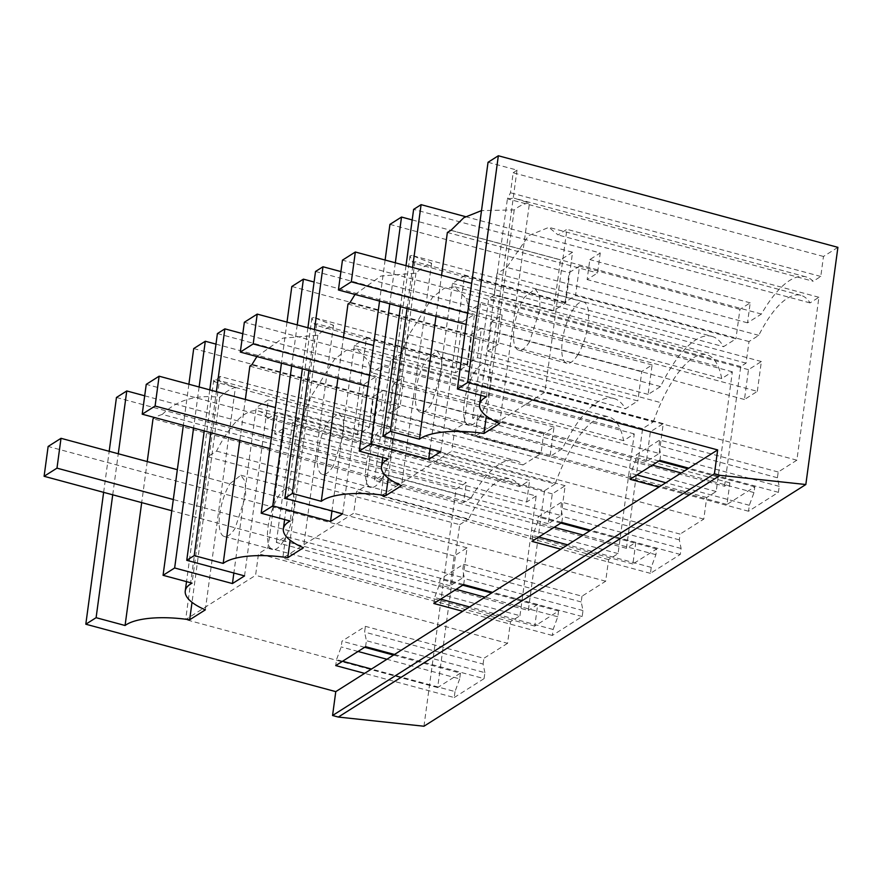 <?xml version="1.0" encoding="UTF-8"?>
<svg xmlns="http://www.w3.org/2000/svg" width="882" height="882" viewBox="0 0 882 882"><rect width="100%" height="100%" fill="white"/><g stroke="black" fill="none" stroke-linecap="round" stroke-linejoin="round"><path stroke-width="0.66" stroke-dasharray="4.41 3.31" d="M283.475 541.052A31.752 10.959 105.1 0 1 272.593 549.53A31.752 10.959 105.1 0 1 267.786 529.057A31.752 10.959 105.1 0 1 278.238 496.698A31.752 10.959 105.1 0 1 289.12 488.22A31.752 10.959 105.1 0 1 293.927 508.705A31.752 10.959 105.1 0 1 283.475 541.052M229.97 483.689L240.863 475.211L245.273 481.605L245.659 495.684L235.218 528.031A31.752 10.959 105.1 0 1 224.326 536.51A31.752 10.959 105.1 0 1 219.53 516.036A31.752 10.959 105.1 0 1 229.97 483.689M267.83 418.63L277.598 412.445L274.677 434.043L284.158 428.046L267.974 547.733L258.503 553.731L255.582 575.329L185.661 619.583L207.689 456.7L216.553 451.088A102.058 35.236 105.1 0 1 258.669 411.045A102.058 35.236 105.1 0 1 267.83 418.63L519.829 486.599L529.597 480.414L277.598 412.445M267.974 547.733L519.972 615.702L510.502 621.7L507.58 643.309L255.582 575.329M510.502 621.7L258.503 553.731M519.972 615.702L536.157 496.015L284.158 428.046M536.157 496.015L526.675 502.012L274.677 434.043M526.675 502.012L529.597 480.414M216.553 451.088L468.551 519.057A102.058 35.236 105.1 0 1 510.667 479.025A102.058 35.236 105.1 0 1 519.829 486.599M393.526 655.083L460.448 673.131L437.659 687.552L459.687 524.669L207.689 456.7M459.687 524.669L468.551 519.057M437.659 687.552L185.661 619.583M507.58 643.309L483.887 658.303L365.402 626.341L341.962 641.17L341.191 646.925L336.527 659.615L335.722 665.579M364.63 647.289L341.962 641.17M365.589 646.682L366.405 640.707L364.619 632.096L365.402 626.341M460.448 673.131L459.676 678.886L386.922 659.262M358.026 651.467L341.191 646.925M459.676 678.886L455.013 691.576L371.476 669.041M342.569 661.246L336.527 659.615M455.013 691.576L454.208 697.541L364.619 673.374M454.208 697.541L484.075 678.633L394.497 654.477M484.075 678.633L484.891 672.668L366.405 640.707M484.891 672.668L483.104 664.058L364.619 632.096M483.104 664.058L483.887 658.303M423.955 726.239L456.027 489.069L466.324 482.553L463.623 502.542L153.027 418.763M205.33 609.859L235.406 387.43A121.198 41.851 105.1 0 0 219.728 397.341C195.925 394.475 176.786 400.163 162.321 414.408L471.22 497.724L463.623 502.542M471.22 497.724A121.198 41.851 105.1 0 1 515.65 460.547A121.198 41.851 105.1 0 1 522.971 464.968L540.997 453.557L380.616 410.295L370.186 416.899L219.982 376.382L214.072 381.652L522.971 464.968M256.905 356.56L282.78 338.159L317.84 335.248A121.198 41.851 105.1 0 1 333.517 325.326L313.882 317.564L613.762 398.443A121.198 41.851 105.1 0 0 562.418 448.662L550.015 456.512L554.006 427.053L543.698 433.569L540.997 453.557M613.762 398.443A121.198 41.851 105.1 0 1 625.426 408.785L637.829 400.935L477.438 357.673L467.008 364.277L470.999 334.807L481.418 328.203L477.438 357.673M355.016 294.467L380.892 276.066L415.951 273.144A121.198 41.851 105.1 0 1 431.618 263.222L411.993 255.471L711.862 336.34A121.198 41.851 105.1 0 0 660.53 386.57L648.127 394.408L652.107 364.95L641.809 371.465L637.829 400.935M711.862 336.34A121.198 41.851 105.1 0 1 723.538 346.681L735.941 338.831L575.549 295.569L565.119 302.173L569.099 272.703L579.529 266.11L575.549 295.569M837.9 247.346L823.479 256.475L820.778 276.463L813.182 281.27A121.198 41.851 105.1 0 0 805.85 276.849A121.198 41.851 105.1 0 0 761.431 314.036L747.517 322.834L750.218 302.846L739.921 309.373L735.941 338.831M724.53 486.225L740.715 366.537L746.073 363.141L748.994 341.543L758.763 335.358A102.058 35.236 105.1 0 1 800.867 295.327A102.058 35.236 105.1 0 1 810.04 302.901L818.904 297.289L796.876 460.183L778.211 472.002L777.428 477.757L779.214 486.368L778.409 492.332L748.531 511.24L749.336 505.276L754 492.586L754.783 486.831L726.966 504.438L729.888 482.829L724.53 486.225L472.532 418.255L488.716 298.568L494.074 295.172L496.996 273.574L506.764 267.389L528.649 235.637L548.88 227.358L558.041 234.932L566.906 229.32L544.878 392.214L474.968 436.458L477.89 414.86L472.532 418.255M642.603 428.641L390.605 360.661L401.266 353.925L653.264 421.894L642.603 428.641L626.429 548.317L635.823 542.375L632.901 563.973L656.671 548.935L655.888 554.69L651.236 567.38L650.431 573.344L680.298 554.436L681.102 548.472L679.327 539.85L680.099 534.095L561.614 502.145L538.185 516.973L537.403 522.728L532.75 535.418L531.945 541.383M653.264 421.894A102.61 35.434 105.1 0 1 661.026 402.688A102.058 35.236 105.1 0 1 706.879 354.818A102.058 35.236 105.1 0 1 718.18 366.504A102.588 35.423 105.1 0 1 721.719 378.565L732.369 371.818L716.184 491.506L706.714 497.503L703.792 519.101L680.099 534.095M555.153 483.998L544.503 490.734L292.504 422.765L303.154 416.028L555.153 483.998A102.61 35.434 105.1 0 1 562.914 464.781A102.058 35.236 105.1 0 1 608.778 416.921A102.058 35.236 105.1 0 1 620.068 428.608A102.588 35.423 105.1 0 1 623.607 440.658L634.257 433.922L618.084 553.609L608.602 559.607L605.68 581.205L581.999 596.199L463.513 564.237L440.074 579.077L439.302 584.832L434.639 597.522L433.834 603.486M544.503 490.734L528.318 610.421L276.32 542.452L285.713 536.499L282.791 558.108L353.682 513.236L356.604 491.627L366.085 485.629L382.259 365.953L371.609 372.689L368.07 360.639L620.068 428.608M581.999 596.199L581.216 601.954L582.991 610.564L582.186 616.54L552.319 635.448L553.124 629.472L557.788 616.783L558.56 611.028L534.79 626.077L537.711 604.468L528.318 610.421M235.406 387.43L215.77 379.657L213.764 380.087L214.072 381.652M543.698 433.569L383.317 390.307L380.616 410.295M383.317 390.307L372.888 396.911L370.186 416.899M193.709 348.577L372.888 396.911M215.98 344.123L364.244 384.122L376.349 376.46L369.492 427.175L357.386 434.837L256.243 407.55L233.862 573.024M217.402 333.583L376.349 376.46M242.804 333.694L404.044 377.187L393.615 383.791L389.635 413.25L400.064 406.646L404.044 377.187M554.006 427.053L393.615 383.791M219.982 376.382L192.033 583.123M188.891 384.232L183.346 425.278M199.112 386.989L193.566 428.035M364.244 384.122L357.386 434.837M244.546 575.902L268.349 399.888L256.243 407.55M268.349 399.888L369.492 427.175M147.239 461.562L141.693 502.608M219.728 397.341L192.022 602.318M162.321 414.408A63.791 21.058 -172.3 0 0 154.802 417.583M144.692 395.798L466.324 482.553M112.72 494.802L118.276 453.756M103.635 492.343L109.181 451.297M456.027 489.069L116.457 397.473M381.586 478.948A31.752 10.959 105.1 0 1 370.694 487.426A31.752 10.959 105.1 0 1 365.898 466.953A31.752 10.959 105.1 0 1 376.338 434.606A31.752 10.959 105.1 0 1 387.231 426.127A31.752 10.959 105.1 0 1 392.027 446.601A31.752 10.959 105.1 0 1 381.586 478.948M333.319 465.928A31.752 10.959 105.1 0 1 322.437 474.406A31.752 10.959 105.1 0 1 317.641 453.932A31.752 10.959 105.1 0 1 328.082 421.585L338.964 413.118L343.374 419.501L343.771 433.58L333.319 465.928M292.504 422.765L276.32 542.452M303.154 416.028L310.916 396.812L334.51 359.261L346.273 350.286L356.78 348.952L368.07 360.628M537.711 604.468L285.713 536.499M534.79 626.077L282.791 558.108M605.68 581.205L353.682 513.236M558.56 611.028L491.638 592.98M462.741 585.185L440.074 579.077M557.788 616.783L485.034 597.169M456.126 589.374L439.302 584.832M463.7 584.579L464.505 578.614L462.73 569.993L463.513 564.237M581.216 601.954L462.73 569.993M582.991 610.564L464.505 578.614M550.015 456.512L389.635 413.25M249.86 366.14L400.064 406.646M562.418 448.662L251.778 364.872M239.805 440.515L245.35 399.469M210.831 432.698L216.377 391.652M209.795 389.877L204.238 430.923M467.008 364.277L316.803 323.76L314.786 324.995L625.426 408.785M641.809 371.465L481.418 328.203M313.882 317.564L311.875 317.983L314.786 324.995M342.657 513.809L366.449 337.795L354.344 345.446L331.974 510.921M462.355 322.018L474.461 314.356L467.603 365.071L455.498 372.733L462.355 322.018L314.091 282.031M354.344 345.446L455.498 372.733M366.449 337.795L467.603 365.071M297.223 324.896L291.677 365.942M287.003 322.139L281.446 363.186M291.821 286.485L470.999 334.807M316.803 323.76L290.134 521.03M333.517 325.326L303.441 547.755M608.602 559.607L356.604 491.627M618.084 553.609L366.085 485.629M634.257 433.922L382.259 365.953M623.607 440.658L371.609 372.689M317.84 335.248L290.123 540.214M315.513 271.48L474.461 314.356M340.915 271.59L502.156 315.083L491.726 321.687L487.735 351.157L498.165 344.553L502.156 315.083M652.107 364.95L491.726 321.687M553.124 629.472L469.577 606.937M440.68 599.143L434.639 597.522M582.186 616.54L492.597 592.373M552.319 635.448L462.73 611.281M479.698 416.844A31.752 10.959 105.1 0 1 468.805 425.322A31.752 10.959 105.1 0 1 464.009 404.849A31.752 10.959 105.1 0 1 474.45 372.502A31.752 10.959 105.1 0 1 485.343 364.023A31.752 10.959 105.1 0 1 490.138 384.497A31.752 10.959 105.1 0 1 479.698 416.844M431.43 403.835A31.752 10.959 105.1 0 1 420.549 412.313A31.752 10.959 105.1 0 1 415.742 391.84A31.752 10.959 105.1 0 1 426.193 359.481L437.075 351.014L441.485 357.397L441.871 371.476L431.43 403.835M703.792 519.101L451.793 451.132L380.903 496.004L383.824 474.406L374.431 480.348L390.605 360.661M401.266 353.925L409.028 334.708L432.621 297.168L444.385 288.182L454.892 286.848L466.181 298.535L469.72 310.596L480.37 303.849L464.186 423.536L454.715 429.534L451.793 451.132M626.429 548.317L374.431 480.348M635.823 542.375L383.824 474.406M632.901 563.973L380.903 496.004M656.671 548.935L589.749 530.876M560.853 523.081L538.185 516.973M655.888 554.69L583.134 535.065M554.238 527.271L537.403 522.728M561.812 522.475L562.617 516.51L560.842 507.9L561.614 502.145M679.327 539.85L560.842 507.9M681.102 548.472L562.617 516.51M648.127 394.408L487.735 351.157M347.971 304.036L498.165 344.553M660.53 386.57L349.889 302.78M337.905 378.411L343.462 337.365M308.943 370.594L314.488 329.548M307.906 327.773L302.35 368.819M565.119 302.173L414.915 261.656L412.897 262.891L723.538 346.681M739.921 309.373L579.529 266.11M411.993 255.471L409.976 255.89L412.897 262.891M440.768 451.705L464.56 275.691L452.455 283.354L430.085 448.828M572.561 252.252L560.456 259.914L553.598 310.629L565.704 302.967L572.561 252.252L413.625 209.387M452.455 283.354L553.598 310.629M464.56 275.691L565.704 302.967M412.192 219.927L560.456 259.914M395.334 262.792L389.778 303.838M385.114 260.036L379.558 301.082M389.932 224.381L569.099 272.703M414.915 261.656L388.245 458.927M431.618 263.222L401.542 485.662M706.714 497.503L454.715 429.534M716.184 491.506L464.186 423.536M732.369 371.818L480.37 303.849M721.719 378.565L469.72 310.596M415.951 273.144L388.234 478.121M465.542 216.652L600.256 252.991L589.826 259.584L587.125 279.572L597.555 272.979L600.256 252.991M750.218 302.846L589.826 259.584M651.236 567.38L567.688 544.844M538.792 537.05L532.75 535.418M680.298 554.436L590.708 530.269M650.431 573.344L560.842 549.177M577.798 354.751A31.752 10.959 105.1 0 1 566.917 363.23A31.752 10.959 105.1 0 1 562.11 342.756A31.752 10.959 105.1 0 1 572.561 310.398A31.752 10.959 105.1 0 1 583.454 301.92A31.752 10.959 105.1 0 1 588.25 322.393A31.752 10.959 105.1 0 1 577.798 354.751M529.542 341.731A31.752 10.959 105.1 0 1 518.649 350.209A31.752 10.959 105.1 0 1 513.853 329.736A31.752 10.959 105.1 0 1 524.294 297.388L535.187 288.91L539.597 295.305L539.982 309.384L529.542 341.731M729.888 482.829L477.89 414.86M726.966 504.438L474.968 436.458M796.876 460.183L544.878 392.214M778.211 472.002L659.725 440.041L636.297 454.869L635.514 460.625L630.851 473.314L630.046 479.279M754.783 486.831L687.861 468.783M658.953 460.988L636.297 454.869M754 492.586L681.246 472.961M652.349 465.167L635.514 460.625M749.336 505.276L665.8 482.741M636.903 474.946L630.851 473.314M748.531 511.24L658.942 487.073M778.409 492.332L688.82 468.177M659.923 460.371L660.728 454.406L658.942 445.796L659.725 440.041M779.214 486.368L660.728 454.406M777.428 477.757L658.942 445.796M823.479 256.475L513.17 172.773L510.469 192.761L507.47 198.814L813.182 281.27M488.044 162.277L517.006 170.094L513.17 172.773M820.778 276.463L510.469 192.761M480.844 395.334L507.536 197.921L507.47 198.814L514.217 198.185L529.465 203.103A121.198 41.851 -74.9 0 0 514.217 209.905L481.506 210.611M761.431 314.036L450.978 230.29M447.361 232.462L597.555 272.979M747.517 322.834L587.125 279.572M436.017 316.307L441.573 275.261M407.043 308.502L412.6 267.455M514.217 209.905L486.346 416.017M499.653 423.558L529.465 203.103M517.006 170.094L486.357 396.823M748.994 341.543L496.996 273.574M758.763 335.358L506.764 267.389M818.904 297.289L566.906 229.32M810.04 302.901L558.041 234.932M746.073 363.141L494.074 295.172M740.715 366.537L488.716 298.568M406.007 265.669L400.461 306.716M463.006 577.655L467.041 547.821L454.164 555.969L450.129 585.802L463.006 577.655L173.302 499.521M454.164 555.969L48.135 446.457M450.129 585.802L171.792 510.733M467.041 547.821L177.337 469.687M561.117 515.551L565.142 485.717L552.275 493.876L548.24 523.71L561.117 515.551L271.413 437.417M552.275 493.876L146.247 384.354M548.24 523.71L269.903 448.629M565.142 485.717L275.449 407.583M659.218 453.458L663.253 423.625L650.376 431.772L646.341 461.606L659.218 453.458L369.525 375.313M650.376 431.772L244.347 322.25M646.341 461.606L368.003 386.525M663.253 423.625L373.56 345.479M757.329 391.354L761.364 361.521L748.487 369.668L744.452 399.502L757.329 391.354L467.636 313.22M748.487 369.668L342.459 260.157M744.452 399.502L466.115 324.433M761.364 361.521L471.661 283.387M310.916 396.812L562.914 464.781M409.028 334.708L661.026 402.688M466.181 298.535L718.18 366.504M240.863 475.211L289.12 488.22M224.326 536.51L272.593 549.53M258.669 411.045L510.667 479.025M215.77 379.657L515.65 460.547M213.764 380.087L186.521 581.635M322.437 474.406L370.694 487.426M338.975 413.107L387.231 426.127M311.875 317.983L284.621 519.542M356.78 348.952L608.778 416.921M420.549 412.313L468.805 425.322M437.075 351.003L485.343 364.023M409.987 255.89L382.733 457.438M454.88 286.848L706.879 354.818M518.649 350.209L566.917 363.23M535.187 288.91L583.454 301.92M805.85 276.849L514.217 198.185M800.867 295.327L548.869 227.358"/><path stroke-width="1.32" d="M393.526 655.083L364.63 647.289M717.661 449.919L714.431 473.777L332.558 715.5L335.777 691.631L364.619 673.374L335.722 665.579L365.589 646.682L394.497 654.477L717.661 449.919L467.68 382.49L498.341 155.761L837.9 247.346L805.828 484.527L720.208 475.343L338.335 717.055L423.955 726.239L805.828 484.527M386.922 659.262L358.026 651.467M371.476 669.041L342.569 661.246M364.619 673.374L394.497 654.477M188.891 384.232L193.709 348.577L205.297 341.246L215.98 344.123M216.377 391.652L224.866 328.854L217.402 333.583L209.795 389.877M224.866 328.854L242.804 333.694M183.346 425.278L163.06 575.307L192.033 583.123A63.791 21.058 7.7 0 0 185.253 590.962A63.791 21.058 7.7 0 0 205.33 609.859L189.663 619.781A63.791 21.058 7.7 0 0 125.079 625.503L96.105 617.687L112.72 494.802M163.06 575.307L174.647 567.975L232.44 583.564L233.862 573.024M205.297 341.246L199.112 386.989M193.566 428.035L174.647 567.975M204.238 430.923L186.752 560.313L244.546 575.902L232.44 583.564M335.777 691.631L85.808 624.213L96.105 617.687M462.73 611.281L433.834 603.486L463.7 584.579L492.597 592.373M560.842 549.177L531.945 541.383L561.812 522.475L590.708 530.269M658.942 487.073L630.046 479.279L659.923 460.371L688.82 468.177M400.461 306.716L382.964 436.116L390.428 431.386L419.402 439.203A63.791 21.058 7.7 0 1 483.986 433.481L499.653 423.558A63.791 21.058 7.7 0 1 479.576 404.662A63.791 21.058 7.7 0 1 486.357 396.823L457.383 389.006L467.68 382.49M382.964 436.116L440.768 451.705L428.663 459.368L370.859 443.778L359.272 451.11L388.245 458.927A63.791 21.058 7.7 0 0 381.476 466.765A63.791 21.058 7.7 0 0 401.542 485.662L385.875 495.574A63.791 21.058 7.7 0 0 321.291 501.307L337.905 378.411M302.35 368.819L284.853 498.22L292.328 493.49L321.291 501.307M284.853 498.22L342.657 513.809L330.552 521.471L272.759 505.882L261.171 513.214L290.134 521.03A63.791 21.058 7.7 0 0 283.365 528.869A63.791 21.058 7.7 0 0 303.441 547.755L287.764 557.678A63.791 21.058 7.7 0 0 223.19 563.4L239.805 440.515M186.752 560.313L194.216 555.594L223.19 563.4M154.802 417.583A63.791 21.058 -172.3 0 0 153.027 418.763L147.239 461.562M141.693 502.608L125.079 625.503M192.022 602.318L189.663 619.781M118.276 453.756L126.765 390.958L144.692 395.798M109.181 451.297L116.457 397.473L126.765 390.958M85.808 624.213L103.635 492.343M332.558 715.5L338.335 717.055M714.431 473.777L720.208 475.343M491.638 592.98L462.741 585.185M485.034 597.169L456.126 589.374M245.35 399.469L249.86 366.14A63.791 21.058 7.7 0 1 251.778 364.872L256.905 356.56M194.216 555.594L210.831 432.698M331.974 510.921L330.552 521.471M287.003 322.139L291.821 286.485L303.408 279.142L314.091 282.031M303.408 279.142L297.223 324.896M291.677 365.942L272.759 505.882M281.446 363.186L261.171 513.214M290.123 540.214L287.764 557.678M314.488 329.548L322.977 266.761L315.513 271.48L307.906 327.773M322.977 266.761L340.915 271.59M469.577 606.937L440.68 599.143M589.749 530.876L560.853 523.081M583.134 535.065L554.238 527.271M343.462 337.365L347.971 304.036A63.791 21.058 7.7 0 1 349.889 302.78L355.016 294.467M292.328 493.49L308.943 370.594M430.085 448.828L428.663 459.368M385.114 260.036L389.932 224.381L401.519 217.049L412.192 219.927M401.519 217.049L395.334 262.792M389.778 303.838L370.859 443.778M379.558 301.082L359.272 451.11M388.234 478.121L385.875 495.574M412.6 267.455L421.089 204.657L413.625 209.387L406.007 265.669M421.089 204.657L465.542 216.652M567.688 544.844L538.792 537.05M687.861 468.783L658.953 460.988M681.246 472.961L652.349 465.167M665.8 482.741L636.903 474.946M457.383 389.006L488.044 162.277L498.341 155.761M481.506 210.611L463.833 217.7L450.978 230.29L447.361 232.462L441.573 275.261M419.402 439.203L436.017 316.307M390.428 431.386L407.043 308.502M486.346 416.017L483.986 433.481M171.792 510.733L44.1 476.291L56.977 468.144L61.012 438.31L48.135 446.457L44.1 476.291M177.337 469.687L61.012 438.31M173.302 499.521L56.977 468.144M269.903 448.629L142.211 414.187L155.089 406.04L159.113 376.206L146.247 384.354L142.211 414.187M275.449 407.583L159.113 376.206M271.413 437.417L155.089 406.04M368.003 386.525L240.312 352.083L253.189 343.936L257.224 314.102L244.347 322.25L240.312 352.083M373.56 345.479L257.224 314.102M369.525 375.313L253.189 343.936M466.115 324.433L338.423 289.991L351.301 281.832L355.336 252.009L342.459 260.157L338.423 289.991M471.661 283.387L355.336 252.009M467.636 313.22L351.301 281.832M186.521 581.635L185.253 590.962M284.621 519.542L283.365 528.869M382.733 457.438L381.476 466.765M480.844 395.334L479.576 404.662"/></g></svg>
